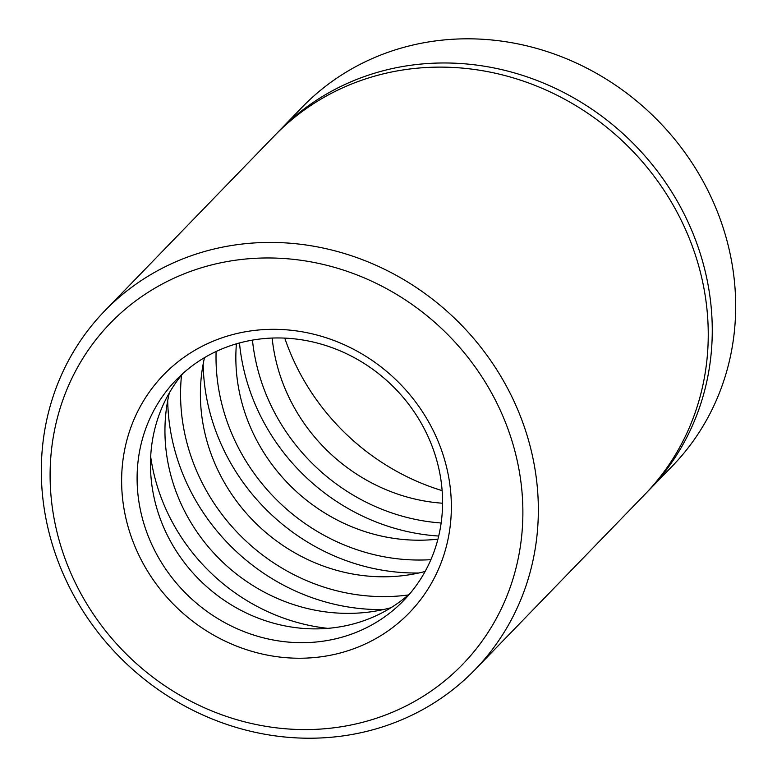 <?xml version="1.0" encoding="UTF-8"?>
<svg xmlns="http://www.w3.org/2000/svg" width="777" height="777" viewBox="0 0 777 777"><rect width="100%" height="100%" fill="white"/><g stroke="black" fill="none" stroke-linecap="round" stroke-linejoin="round"><path stroke-width="1.17" d="M222.465 337.665A171.027 158.042 -135.9 0 0 186.936 616.637A171.027 158.042 -135.9 0 0 450.077 527.02A171.027 158.042 -135.9 0 0 222.465 337.665M194.687 269.94A245.221 226.602 -135.9 0 0 143.745 669.929A245.221 226.602 -135.9 0 0 521.046 541.452A245.221 226.602 -135.9 0 0 194.687 269.94M278.632 131.459L302.049 107.294A257.799 238.228 44.1 0 1 390.656 51.399A257.799 238.228 44.1 0 1 689.481 159.081A257.799 238.228 44.1 0 1 672.29 466.122L648.882 490.277A257.799 238.228 -135.9 0 0 666.064 183.246A257.799 238.228 -135.9 0 0 367.249 75.554A257.799 238.228 -135.9 0 0 278.632 131.459A257.799 238.228 -135.9 0 0 276.641 133.537M646.852 492.336A257.799 238.228 -135.9 0 0 648.882 490.277M284.77 338.112A225.922 208.78 -135.9 0 0 442.132 490.627M474.961 669.735L644.861 494.425A257.799 238.228 -135.9 0 0 662.053 187.383A257.799 238.228 -135.9 0 0 363.238 79.701A257.799 238.228 -135.9 0 0 274.621 135.596L104.71 310.907A257.799 238.228 -135.9 0 0 124.038 661.392A257.799 238.228 -135.9 0 0 474.961 669.735A257.799 238.228 -135.9 0 0 492.142 362.694A257.799 238.228 -135.9 0 0 193.327 255.011A257.799 238.228 -135.9 0 0 104.71 310.907M272.164 338.063A176.058 162.694 -135.9 0 0 442.579 503.224M236.412 343.822A176.058 162.694 -135.9 0 0 236.373 344.279A176.058 162.694 -135.9 0 0 437.48 539.18A176.058 162.694 -135.9 0 0 437.937 539.131M204.487 357.653A176.058 162.694 -135.9 0 0 200.922 380.856A176.058 162.694 -135.9 0 0 402.03 575.767A176.058 162.694 -135.9 0 0 425.116 571.474M169.357 392.841A176.058 162.694 -135.9 0 0 165.472 417.443A176.058 162.694 -135.9 0 0 366.579 612.344A176.058 162.694 -135.9 0 0 391.035 607.692M182.993 373.387A158.45 146.426 -135.9 0 0 201.311 581.662A158.45 146.426 -135.9 0 0 410.062 593.453M230.516 345.687A158.45 146.426 -135.9 0 0 176.058 380.05A158.45 146.426 -135.9 0 0 187.937 595.464A158.45 146.426 -135.9 0 0 403.622 600.592A158.45 146.426 -135.9 0 0 414.18 411.878A158.45 146.426 -135.9 0 0 230.516 345.687M252.457 340.112A195.299 180.468 -135.9 0 0 441.142 522.979M438.694 536.033A204.438 188.918 44.1 0 1 239.481 342.968M216.113 351.505A195.299 180.468 -135.9 0 0 430.895 559.663M418.832 572.989A204.438 188.918 44.1 0 1 203.166 363.976M181.527 375.155A195.299 180.468 -135.9 0 0 408.343 594.968M383.382 609.566A204.438 188.918 44.1 0 1 167.715 400.553M150.68 456.701A191.686 177.137 -135.9 0 0 327.797 628.36"/></g></svg>
